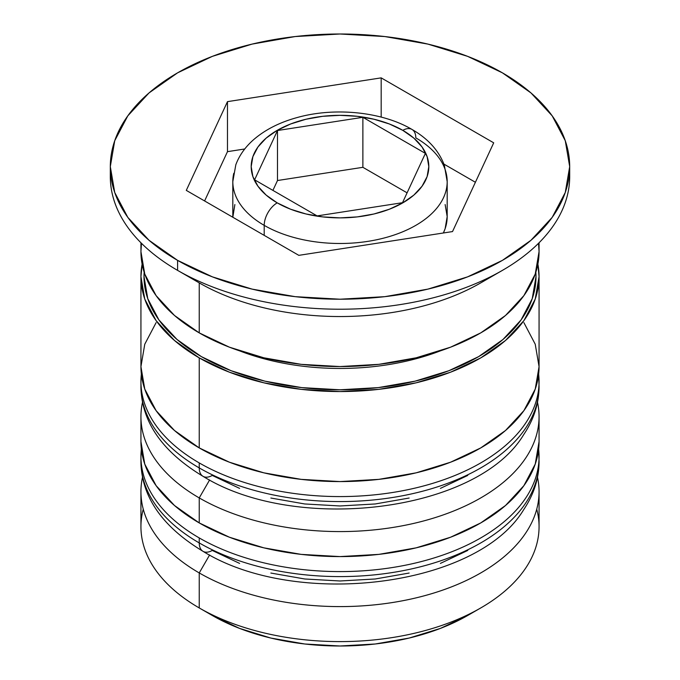 <?xml version="1.0" encoding="UTF-8"?>
<svg xmlns="http://www.w3.org/2000/svg" width="680" height="680" viewBox="0 0 680 680"><rect width="100%" height="100%" fill="white"/><g stroke="black" fill="none" stroke-linecap="round" stroke-linejoin="round"><path stroke-width="1.02" d="M537.26 477.105A199.061 114.928 180 0 1 403.623 570.562A199.061 114.928 180 0 1 199.24 542.929A18.377 10.608 120 0 0 203.048 551.344A18.377 10.608 -60 0 1 199.24 542.929A199.061 114.928 0 0 0 416.177 567.842A199.061 114.928 0 0 0 539.062 461.669C538.96 478.533 533.834 494.538 523.693 509.66C477.224 587.248 296.08 609.101 203.048 551.344C162.18 526.66 141.474 496.774 140.939 461.669A199.061 114.928 0 0 0 199.24 542.929L199.24 537.931A199.061 114.928 0 0 0 403.623 565.564A199.061 114.928 0 0 0 537.26 472.107M538.637 449.174A199.061 114.928 180 0 1 539.062 456.662A199.061 114.928 180 0 1 416.177 562.844A199.061 114.928 180 0 1 199.24 537.931L199.24 542.929A199.061 114.928 180 0 1 143.242 479.085M141.363 449.165A199.061 114.928 0 0 0 199.24 537.931A199.061 114.928 180 0 1 140.939 456.662L140.939 461.669M203.048 551.344A18.377 10.608 -60 0 0 212.237 550.435L239.615 563.406M270.852 573.044L304.75 578.986L340 580.983L375.25 578.986L409.148 573.044M440.385 563.406L467.763 550.435M537.26 402.092A199.061 114.928 180 0 1 403.623 495.55A199.061 114.928 180 0 1 199.24 467.916A18.377 10.608 120 0 0 203.048 476.331A18.377 10.608 -60 0 1 199.24 467.916A199.061 114.928 0 0 0 416.177 492.83A199.061 114.928 0 0 0 539.062 386.648C538.96 403.521 533.834 419.517 523.693 434.648C477.224 512.236 296.08 534.081 203.048 476.331C162.18 451.647 141.474 421.753 140.939 386.648A199.061 114.928 0 0 0 199.24 467.916L199.24 462.918A199.061 114.928 0 0 0 403.623 490.552A199.061 114.928 0 0 0 537.26 397.086M538.637 374.153A199.061 114.928 180 0 1 539.062 381.65A199.061 114.928 180 0 1 416.177 487.832A199.061 114.928 180 0 1 199.24 462.918L199.24 467.916A199.061 114.928 180 0 1 143.242 404.065M141.363 374.153A199.061 114.928 0 0 0 199.24 462.918A199.061 114.928 180 0 1 140.939 381.65L140.939 386.648M203.048 476.331A18.377 10.608 -60 0 0 212.237 475.422L239.615 488.393M270.852 498.032L304.75 503.965L340 505.971L375.25 503.965L409.148 498.032M440.385 488.393L467.763 475.422M239.691 350.888A180.684 104.32 0 0 0 440.291 350.897A180.684 104.32 180 0 1 245.752 353.132M445.128 204.544L447.185 216.614L445.128 228.692L443.368 232.985A107.185 61.88 0 0 0 447.185 216.614L447.185 181.611L444.363 165.282C438.838 150.603 428.043 138.652 411.986 129.438A18.377 10.608 -60 0 1 415.795 137.853A107.185 61.88 180 0 1 447.185 181.611A107.185 61.88 180 0 1 381.021 238.782A107.185 61.88 180 0 1 264.205 225.369A18.377 10.608 -60 0 1 277.202 202.861A88.808 51.272 180 0 1 277.202 130.347A88.808 51.272 180 0 1 402.798 130.347L389.342 123.972L373.983 119.238L357.323 116.314L340 115.337L322.677 116.314L306.017 119.238L290.657 123.972L277.202 130.347L266.152 138.117L257.95 146.982L252.892 156.604L251.192 166.608L252.892 176.613L257.95 186.226L266.152 195.092L277.202 202.861L290.657 209.244L306.017 213.979L322.677 216.894L340 217.88L357.323 216.894L373.983 213.979L389.342 209.244L402.798 202.861L413.848 195.092L422.05 186.226L427.108 176.613L428.808 166.608L427.108 156.604L422.05 146.982L413.848 138.117L402.798 130.347A18.377 10.608 -60 0 1 411.986 129.438A18.377 10.608 120 0 0 402.798 130.347A88.808 51.272 180 0 1 402.798 202.861A88.808 51.272 180 0 1 277.202 202.861A18.377 10.608 120 0 0 264.205 225.369A107.185 61.88 0 0 0 374.255 240.244A107.185 61.88 0 0 0 446.216 189.924M233.784 173.298A107.185 61.88 0 0 0 264.205 225.369L264.205 235.374L264.205 225.369A107.185 61.88 180 0 1 232.815 181.611L232.815 216.614A107.185 61.88 0 0 0 232.824 217.251L234.872 204.544M536.741 509.175A199.061 114.928 180 0 1 480.76 607.946A199.061 114.928 180 0 1 199.24 607.946L212.237 615.442A180.684 104.32 0 0 0 467.763 615.442L440.385 628.422L409.148 638.061L375.25 643.994L340 646L304.75 643.994L270.852 638.061L239.615 628.422L212.237 615.442L199.24 607.946A199.061 114.928 0 0 0 416.177 632.859A199.061 114.928 0 0 0 539.062 526.677L539.062 491.674A199.061 114.928 180 0 1 416.177 597.847A199.061 114.928 180 0 1 199.24 572.934A199.061 114.928 0 0 0 427.55 594.889A199.061 114.928 0 0 0 537.498 477.3A199.061 114.928 180 0 1 539.062 491.674M209.619 554.965L199.24 572.934L199.24 607.946L199.24 572.934A199.061 114.928 180 0 1 140.939 491.674A199.061 114.928 180 0 1 142.502 477.3A199.061 114.928 0 0 0 199.24 572.934L209.619 554.965M199.24 497.921A199.061 114.928 0 0 0 427.55 519.869A199.061 114.928 0 0 0 537.498 402.288A199.061 114.928 180 0 1 539.062 416.661A199.061 114.928 180 0 1 416.177 522.835A199.061 114.928 180 0 1 199.24 497.921L199.24 522.928A199.061 114.928 0 0 0 416.177 547.842A199.061 114.928 0 0 0 539.062 441.66L535.236 464.083L523.906 485.639L505.512 505.512L480.76 522.928L450.594 537.217L416.177 547.842L378.837 554.379L340 556.588L301.163 554.379L263.823 547.842L229.406 537.217L199.24 522.928L199.24 497.921A199.061 114.928 180 0 1 140.939 416.661A199.061 114.928 180 0 1 142.502 402.288A199.061 114.928 0 0 0 199.24 497.921L209.619 479.952L199.24 497.921M110.313 166.608L110.313 176.613A229.687 132.608 0 0 0 177.59 270.376L177.59 260.372A229.687 132.608 180 0 1 110.313 166.608A229.687 132.608 180 0 1 252.101 44.098A229.687 132.608 180 0 1 502.41 72.837L467.602 56.347L427.899 44.098L384.812 36.55L340 34L295.188 36.55L252.101 44.098L212.398 56.347L177.59 72.837L149.022 92.93L127.797 115.864L114.724 140.734L110.313 166.608L114.724 192.474L127.797 217.353L149.022 240.278L177.59 260.372L212.398 276.862L252.101 289.119L295.188 296.667L340 299.217L384.812 296.667L427.899 289.119L467.602 276.862L502.41 260.372L530.978 240.278L552.202 217.353L565.275 192.474L569.687 166.608L565.275 140.734L552.202 115.864L530.978 92.93L502.41 72.837A229.687 132.608 180 0 1 569.687 166.608A229.687 132.608 180 0 1 427.899 289.119A229.687 132.608 180 0 1 177.59 260.372L177.59 270.376L199.24 282.88A199.061 114.928 0 0 0 480.76 282.88L502.418 270.376A229.687 132.608 180 0 1 177.59 270.376A229.687 132.608 0 0 0 427.899 299.124A229.687 132.608 0 0 0 569.687 176.613A229.687 132.608 0 0 0 569.525 171.615A229.687 132.608 180 0 1 502.418 270.376M140.939 276.632A199.061 114.928 180 0 0 199.24 357.892L229.406 372.19L263.823 382.806L301.163 389.351L340 391.552L378.837 389.351L416.177 382.806L450.594 372.19L480.76 357.892L505.512 340.476L523.906 320.611L535.236 299.047L539.062 276.632L537.88 264.129A199.061 114.928 180 0 1 539.062 276.632A199.061 114.928 180 0 1 416.177 382.806A199.061 114.928 180 0 1 199.24 357.892L199.24 447.916A199.061 114.928 0 0 0 416.177 472.829A199.061 114.928 0 0 0 539.062 366.648L535.236 389.07L523.906 410.626L505.512 430.5L480.76 447.916L450.594 462.204L416.177 472.829L378.837 479.366L340 481.576L301.163 479.366L263.823 472.829L229.406 462.204L199.24 447.916L199.24 357.892L174.488 340.476L156.094 320.611L144.763 299.047L140.939 276.632L142.12 264.129A199.061 114.928 180 0 0 140.939 276.632L140.939 366.648A199.061 114.928 0 0 0 199.24 447.916L174.488 430.5L156.094 410.626L144.763 389.07L140.939 366.648L144.763 344.225L156.094 322.668M490.807 276.624A199.061 114.928 180 0 1 199.24 282.88L199.24 332.885A199.061 114.928 0 0 0 416.177 357.799A199.061 114.928 0 0 0 539.062 251.625L538.534 243.287M201.407 356.643A196.001 113.16 180 0 1 144.151 272.187L143.999 276.632L147.772 298.707L158.924 319.931L177.038 339.499L201.407 356.643L231.106 370.719L264.996 381.174L301.767 387.617L340 389.784L378.233 387.617L415.004 381.174L448.894 370.719L478.592 356.643L502.962 339.499L521.075 319.931L532.227 298.707L536.001 276.632L535.848 272.187A196.001 113.16 180 0 1 418.54 380.307A196.001 113.16 180 0 1 201.407 356.643M298.817 255.349L186.294 190.383L227.477 101.643L381.183 77.868L493.706 142.826L452.523 231.574L298.817 255.349L186.294 190.383L227.477 101.643L227.477 151.657L204.595 200.957L227.477 151.657L227.477 101.643L381.183 77.868L381.183 117.096L381.183 77.868L493.706 142.826L452.523 231.574L298.817 255.349M141.465 243.287L140.939 251.625A199.061 114.928 0 0 0 199.24 332.885L199.24 282.88L177.59 270.376A229.687 132.608 180 0 1 177.582 270.376A229.687 132.608 180 0 1 110.474 171.615M140.939 242.769L140.939 251.625L144.763 274.048L156.094 295.604L174.488 315.477L199.24 332.885L229.406 347.183L263.823 357.799L301.163 364.344L340 366.554L378.837 364.344L416.177 357.799L450.594 347.183L480.76 332.885L505.512 315.477L523.906 295.604L535.236 274.048L539.062 251.625L539.062 242.769M523.906 322.668L535.236 344.225L539.062 366.648L539.062 276.632M140.939 441.66A199.061 114.928 0 0 0 199.24 522.928L174.488 505.512L156.094 485.639L144.763 464.083L140.939 441.66L140.939 416.661M140.939 491.674L140.939 526.677A199.061 114.928 0 0 0 199.24 607.946L199.24 607.946A199.061 114.928 180 0 1 143.259 509.175M244.749 148.98L227.477 151.657L244.749 148.98M475.405 182.274L443.929 164.101L475.405 182.274M402.509 202.7L317.118 215.908L254.609 179.817L277.491 130.518L362.882 117.308L425.391 153.399L402.509 202.7L317.118 215.908L254.609 179.817L277.491 130.518L277.491 180.523L272.909 190.383L277.491 180.523L277.491 130.518L362.882 117.308L362.882 167.314L277.491 180.523L362.882 167.314L362.882 117.308L425.391 153.399L402.509 202.7M407.091 192.839L362.882 167.314L407.091 192.839M539.062 461.669L538.67 448.851M141.329 448.851L140.939 456.662M539.062 386.648L538.67 373.839M141.329 373.839L140.939 381.65M480.76 607.946L467.763 615.442M539.062 416.661L539.062 441.66M569.687 166.608L569.687 176.613M411.986 129.438C382.653 112.047 335.639 106.896 297.738 117.385C280.067 122.145 265.429 129.523 253.801 139.51C245.301 146.94 239.309 155.363 235.815 164.781L232.815 181.611"/></g></svg>
